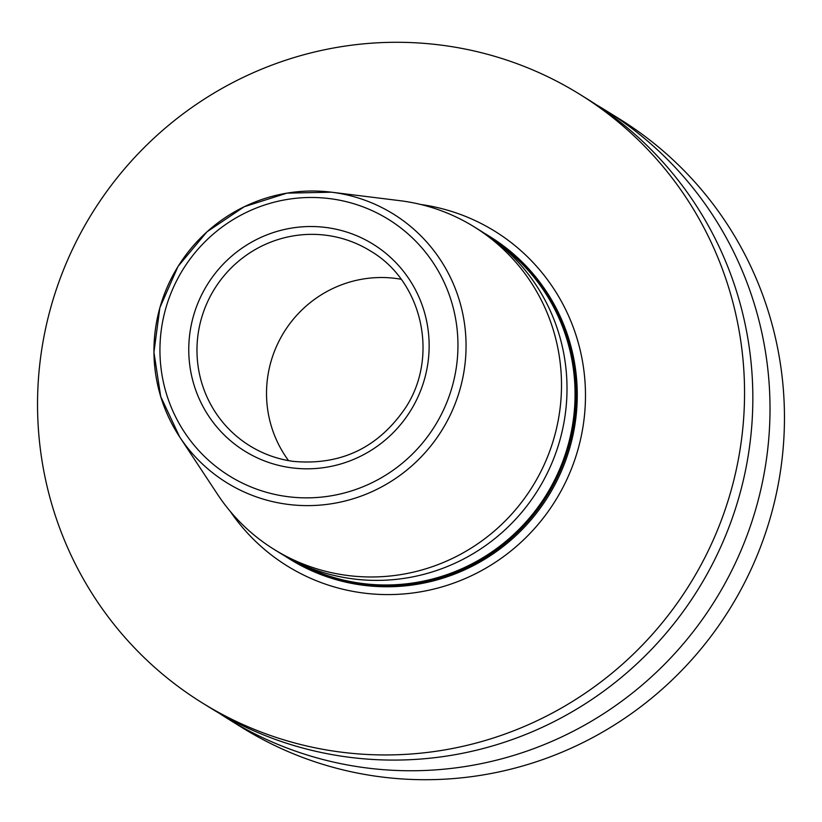 <?xml version="1.0" encoding="UTF-8"?>
<svg xmlns="http://www.w3.org/2000/svg" width="822" height="822" viewBox="0 0 822 822"><rect width="100%" height="100%" fill="white"/><g stroke="black" fill="none" stroke-linecap="round" stroke-linejoin="round"><path stroke-width="1.23" d="M219.186 713.219A358.073 351.734 -58.2 0 0 227.694 718.675L242.141 727.634A358.073 351.734 -58.2 0 0 780.684 469.681A358.073 351.734 121.8 0 0 619.767 119.128L605.321 110.169A358.073 351.734 -58.2 0 0 596.659 104.959M227.694 718.675A358.073 351.734 -58.2 0 0 766.238 460.721A358.073 351.734 -58.2 0 0 605.321 110.169M210.524 708.009A358.073 351.734 -58.2 0 0 749.068 450.055A358.073 351.734 -58.2 0 0 588.141 99.513L579.859 94.366A358.073 351.734 -58.2 0 0 41.316 352.319A358.073 351.734 121.8 0 0 202.233 702.872L210.524 708.009M579.859 94.366A358.073 351.734 -58.2 0 1 740.776 444.918A358.073 351.734 121.8 0 1 202.233 702.872M346.833 575.379A189.779 186.419 121.8 0 1 274.075 549.384A189.779 186.419 121.8 0 1 217.635 494.464L179.638 436.893A158.071 155.276 121.8 0 1 178.066 266.451A158.071 155.276 121.8 0 1 331.492 192.194A158.071 155.276 121.8 0 1 332.756 192.358A158.071 155.276 -58.2 0 1 464.389 368.759A158.071 155.276 -58.2 0 1 287.248 504.287A158.071 155.276 121.8 0 1 179.638 436.893L160.701 396.533L153.93 352.268L159.869 307.685L178.035 266.42L206.939 231.835L244.247 206.723L286.929 193.139L331.492 192.194L399.954 200.681A189.779 186.419 121.8 0 1 401.465 200.876A189.779 186.419 -58.2 0 1 474.212 226.872A189.779 186.419 -58.2 0 1 549.826 450.908A189.779 186.419 -58.2 0 1 346.833 575.379M274.075 549.384L279.572 552.795A189.779 186.419 -58.2 0 0 352.33 578.791A189.779 186.419 -58.2 0 0 555.333 454.319A189.779 186.419 -58.2 0 0 479.719 230.283L474.212 226.872M284.176 555.559A189.779 186.419 -58.2 0 0 288.697 558.457A189.779 186.419 -58.2 0 0 361.444 584.452A189.779 186.419 -58.2 0 0 564.447 459.981A189.779 186.419 -58.2 0 0 488.833 235.945A189.779 186.419 -58.2 0 0 484.23 233.181M498.995 244.052A188.711 185.361 -58.2 0 1 561.097 465.755A188.711 185.361 -58.2 0 1 361.608 583.394A188.711 185.361 121.8 0 1 300.472 563.954M288.573 460.639A114.587 112.552 -58.2 0 1 282.676 334.379A114.587 112.552 -58.2 0 1 396.142 278.483A114.587 112.552 121.8 0 1 401.126 279.264M230.283 511.418A196.941 193.458 121.8 0 0 362.697 592.929A196.941 193.458 -58.2 0 0 583.301 424.769A196.941 193.458 -58.2 0 0 420.761 204.483M288.697 558.457L289.837 559.166A189.779 186.419 121.8 0 0 362.584 585.161A189.779 186.419 -58.2 0 0 565.587 460.69A189.779 186.419 -58.2 0 0 489.974 236.654L488.833 235.945M330.68 198.749A150.929 148.258 -58.2 0 0 161.533 328.153A150.929 148.258 -58.2 0 0 287.227 496.591A150.929 148.258 -58.2 0 0 456.364 367.187A150.929 148.258 -58.2 0 0 330.68 198.749M291.43 467.79A121.748 119.591 121.8 0 1 190.046 331.924A121.748 119.591 121.8 0 1 326.478 227.55A121.748 119.591 121.8 0 1 427.861 363.416A121.748 119.591 121.8 0 1 291.43 467.79M293.598 461.43A114.587 112.552 121.8 0 1 249.672 445.74A114.587 112.552 121.8 0 1 204.02 310.469A114.587 112.552 121.8 0 1 326.581 235.318A114.587 112.552 -58.2 0 1 370.506 251.018C422.344 281.319 439.246 356.409 405.606 407.671C378.346 447.692 340.976 465.601 293.505 461.399C277.754 459.282 263.143 454.052 249.672 445.74"/></g></svg>
